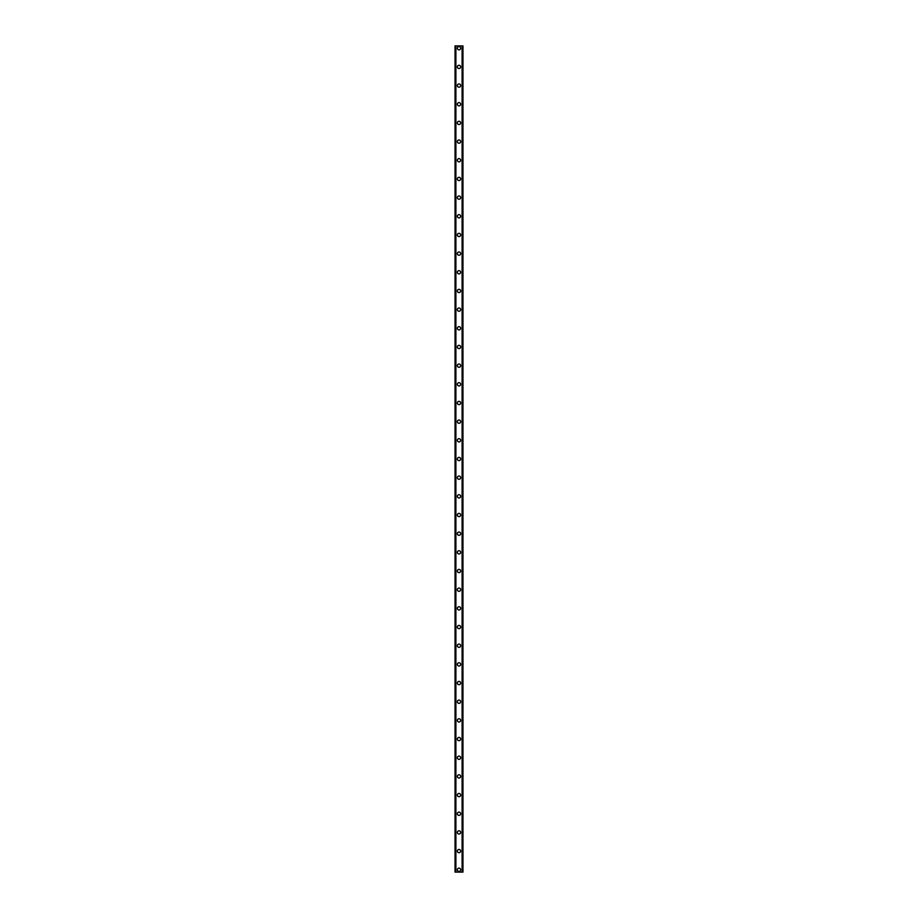 <?xml version="1.0" encoding="UTF-8"?>
<svg xmlns="http://www.w3.org/2000/svg" width="918" height="918" viewBox="0 0 918 918"><rect width="100%" height="100%" fill="white"/><g stroke="black" fill="none" stroke-linecap="round" stroke-linejoin="round"><path stroke-width="1.38" d="M457.371 869.771A1.629 1.629 0 0 1 459 868.13A1.629 1.629 0 0 1 460.629 869.771A1.629 1.629 0 0 1 459 871.4A1.629 1.629 0 0 1 457.371 869.771M457.371 851.089A1.629 1.629 0 0 1 459 849.46A1.629 1.629 0 0 1 460.629 851.089A1.629 1.629 0 0 1 459 852.73A1.629 1.629 0 0 1 457.371 851.089M457.371 832.419A1.629 1.629 0 0 1 459 830.79A1.629 1.629 0 0 1 460.629 832.419A1.629 1.629 0 0 1 459 834.06A1.629 1.629 0 0 1 457.371 832.419M457.371 813.75A1.629 1.629 0 0 1 459 812.12A1.629 1.629 0 0 1 460.629 813.75A1.629 1.629 0 0 1 459 815.391A1.629 1.629 0 0 1 457.371 813.75M457.371 795.08A1.629 1.629 0 0 1 459 793.45A1.629 1.629 0 0 1 460.629 795.08A1.629 1.629 0 0 1 459 796.721A1.629 1.629 0 0 1 457.371 795.08M457.371 776.41A1.629 1.629 0 0 1 459 774.781A1.629 1.629 0 0 1 460.629 776.41A1.629 1.629 0 0 1 459 778.039A1.629 1.629 0 0 1 457.371 776.41M457.371 757.74A1.629 1.629 0 0 1 459 756.111A1.629 1.629 0 0 1 460.629 757.74A1.629 1.629 0 0 1 459 759.37A1.629 1.629 0 0 1 457.371 757.74M457.371 739.07A1.629 1.629 0 0 1 459 737.429A1.629 1.629 0 0 1 460.629 739.07A1.629 1.629 0 0 1 459 740.7A1.629 1.629 0 0 1 457.371 739.07M457.371 720.4A1.629 1.629 0 0 1 459 718.76A1.629 1.629 0 0 1 460.629 720.4A1.629 1.629 0 0 1 459 722.03A1.629 1.629 0 0 1 457.371 720.4M457.371 701.731A1.629 1.629 0 0 1 459 700.09A1.629 1.629 0 0 1 460.629 701.731A1.629 1.629 0 0 1 459 703.36A1.629 1.629 0 0 1 457.371 701.731M457.371 683.049A1.629 1.629 0 0 1 459 681.42A1.629 1.629 0 0 1 460.629 683.049A1.629 1.629 0 0 1 459 684.69A1.629 1.629 0 0 1 457.371 683.049M457.371 664.38A1.629 1.629 0 0 1 459 662.75A1.629 1.629 0 0 1 460.629 664.38A1.629 1.629 0 0 1 459 666.02A1.629 1.629 0 0 1 457.371 664.38M457.371 645.71A1.629 1.629 0 0 1 459 644.08A1.629 1.629 0 0 1 460.629 645.71A1.629 1.629 0 0 1 459 647.351A1.629 1.629 0 0 1 457.371 645.71M457.371 627.04A1.629 1.629 0 0 1 459 625.41A1.629 1.629 0 0 1 460.629 627.04A1.629 1.629 0 0 1 459 628.669A1.629 1.629 0 0 1 457.371 627.04M457.371 608.37A1.629 1.629 0 0 1 459 606.741A1.629 1.629 0 0 1 460.629 608.37A1.629 1.629 0 0 1 459 610A1.629 1.629 0 0 1 457.371 608.37M457.371 589.7A1.629 1.629 0 0 1 459 588.059A1.629 1.629 0 0 1 460.629 589.7A1.629 1.629 0 0 1 459 591.33A1.629 1.629 0 0 1 457.371 589.7M457.371 571.03A1.629 1.629 0 0 1 459 569.389A1.629 1.629 0 0 1 460.629 571.03A1.629 1.629 0 0 1 459 572.66A1.629 1.629 0 0 1 457.371 571.03M457.371 552.361A1.629 1.629 0 0 1 459 550.72A1.629 1.629 0 0 1 460.629 552.361A1.629 1.629 0 0 1 459 553.99A1.629 1.629 0 0 1 457.371 552.361M457.371 533.679A1.629 1.629 0 0 1 459 532.05A1.629 1.629 0 0 1 460.629 533.679A1.629 1.629 0 0 1 459 535.32A1.629 1.629 0 0 1 457.371 533.679M457.371 515.009A1.629 1.629 0 0 1 459 513.38A1.629 1.629 0 0 1 460.629 515.009A1.629 1.629 0 0 1 459 516.65A1.629 1.629 0 0 1 457.371 515.009M457.371 496.34A1.629 1.629 0 0 1 459 494.71A1.629 1.629 0 0 1 460.629 496.34A1.629 1.629 0 0 1 459 497.981A1.629 1.629 0 0 1 457.371 496.34M457.371 477.67A1.629 1.629 0 0 1 459 476.04A1.629 1.629 0 0 1 460.629 477.67A1.629 1.629 0 0 1 459 479.299A1.629 1.629 0 0 1 457.371 477.67M457.371 459A1.629 1.629 0 0 1 459 457.371A1.629 1.629 0 0 1 460.629 459A1.629 1.629 0 0 1 459 460.629A1.629 1.629 0 0 1 457.371 459M457.371 440.33A1.629 1.629 0 0 1 459 438.701A1.629 1.629 0 0 1 460.629 440.33A1.629 1.629 0 0 1 459 441.96A1.629 1.629 0 0 1 457.371 440.33M457.371 421.66A1.629 1.629 0 0 1 459 420.019A1.629 1.629 0 0 1 460.629 421.66A1.629 1.629 0 0 1 459 423.29A1.629 1.629 0 0 1 457.371 421.66M457.371 402.991A1.629 1.629 0 0 1 459 401.35A1.629 1.629 0 0 1 460.629 402.991A1.629 1.629 0 0 1 459 404.62A1.629 1.629 0 0 1 457.371 402.991M457.371 384.321A1.629 1.629 0 0 1 459 382.68A1.629 1.629 0 0 1 460.629 384.321A1.629 1.629 0 0 1 459 385.95A1.629 1.629 0 0 1 457.371 384.321M457.371 365.639A1.629 1.629 0 0 1 459 364.01A1.629 1.629 0 0 1 460.629 365.639A1.629 1.629 0 0 1 459 367.28A1.629 1.629 0 0 1 457.371 365.639M457.371 346.97A1.629 1.629 0 0 1 459 345.34A1.629 1.629 0 0 1 460.629 346.97A1.629 1.629 0 0 1 459 348.611A1.629 1.629 0 0 1 457.371 346.97M457.371 328.3A1.629 1.629 0 0 1 459 326.67A1.629 1.629 0 0 1 460.629 328.3A1.629 1.629 0 0 1 459 329.941A1.629 1.629 0 0 1 457.371 328.3M457.371 309.63A1.629 1.629 0 0 1 459 308A1.629 1.629 0 0 1 460.629 309.63A1.629 1.629 0 0 1 459 311.259A1.629 1.629 0 0 1 457.371 309.63M457.371 290.96A1.629 1.629 0 0 1 459 289.331A1.629 1.629 0 0 1 460.629 290.96A1.629 1.629 0 0 1 459 292.59A1.629 1.629 0 0 1 457.371 290.96M457.371 272.29A1.629 1.629 0 0 1 459 270.649A1.629 1.629 0 0 1 460.629 272.29A1.629 1.629 0 0 1 459 273.92A1.629 1.629 0 0 1 457.371 272.29M457.371 253.62A1.629 1.629 0 0 1 459 251.98A1.629 1.629 0 0 1 460.629 253.62A1.629 1.629 0 0 1 459 255.25A1.629 1.629 0 0 1 457.371 253.62M457.371 234.951A1.629 1.629 0 0 1 459 233.31A1.629 1.629 0 0 1 460.629 234.951A1.629 1.629 0 0 1 459 236.58A1.629 1.629 0 0 1 457.371 234.951M457.371 216.269A1.629 1.629 0 0 1 459 214.64A1.629 1.629 0 0 1 460.629 216.269A1.629 1.629 0 0 1 459 217.91A1.629 1.629 0 0 1 457.371 216.269M457.371 197.599A1.629 1.629 0 0 1 459 195.97A1.629 1.629 0 0 1 460.629 197.599A1.629 1.629 0 0 1 459 199.24A1.629 1.629 0 0 1 457.371 197.599M457.371 178.93A1.629 1.629 0 0 1 459 177.3A1.629 1.629 0 0 1 460.629 178.93A1.629 1.629 0 0 1 459 180.571A1.629 1.629 0 0 1 457.371 178.93M457.371 160.26A1.629 1.629 0 0 1 459 158.63A1.629 1.629 0 0 1 460.629 160.26A1.629 1.629 0 0 1 459 161.889A1.629 1.629 0 0 1 457.371 160.26M457.371 141.59A1.629 1.629 0 0 1 459 139.961A1.629 1.629 0 0 1 460.629 141.59A1.629 1.629 0 0 1 459 143.219A1.629 1.629 0 0 1 457.371 141.59M457.371 122.92A1.629 1.629 0 0 1 459 121.279A1.629 1.629 0 0 1 460.629 122.92A1.629 1.629 0 0 1 459 124.55A1.629 1.629 0 0 1 457.371 122.92M457.371 104.25A1.629 1.629 0 0 1 459 102.609A1.629 1.629 0 0 1 460.629 104.25A1.629 1.629 0 0 1 459 105.88A1.629 1.629 0 0 1 457.371 104.25M457.371 85.581A1.629 1.629 0 0 1 459 83.94A1.629 1.629 0 0 1 460.629 85.581A1.629 1.629 0 0 1 459 87.21A1.629 1.629 0 0 1 457.371 85.581M457.371 66.911A1.629 1.629 0 0 1 459 65.27A1.629 1.629 0 0 1 460.629 66.911A1.629 1.629 0 0 1 459 68.54A1.629 1.629 0 0 1 457.371 66.911M457.371 48.229A1.629 1.629 0 0 1 459 46.6A1.629 1.629 0 0 1 460.629 48.229A1.629 1.629 0 0 1 459 49.87A1.629 1.629 0 0 1 457.371 48.229M462.844 45.9L455.03 45.9L455.03 872.1L462.97 872.1L462.97 45.9L462.844 872.1M462.924 45.9L462.924 872.1L462.924 45.9M455.076 872.1L455.076 45.9L455.076 872.1M455.798 45.9L455.798 872.1M455.856 45.9L455.856 872.1M455.902 45.9L455.902 872.1M462.098 45.9L462.098 872.1M462.144 45.9L462.144 872.1M462.202 45.9L462.202 872.1M455.156 45.9L455.156 872.1"/></g></svg>
